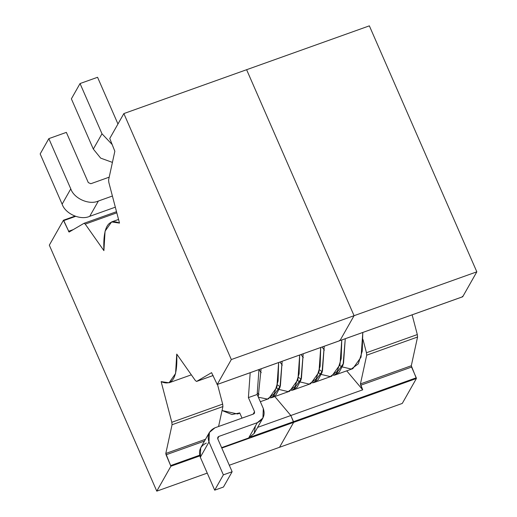 <?xml version="1.0" encoding="UTF-8"?>
<svg xmlns="http://www.w3.org/2000/svg" width="517" height="517" viewBox="0 0 517 517"><rect width="100%" height="100%" fill="white"/><g stroke="black" fill="none" stroke-linecap="round" stroke-linejoin="round"><path stroke-width="0.78" d="M290.825 415.513L274.811 396.533L290.825 415.513L293.643 422.376L221.787 448.052L293.643 422.376L279.529 447.289L293.643 422.376L290.825 415.513L257.621 427.378L290.825 415.513L274.811 396.533L290.825 415.513L362.721 389.818L360.446 383.918L366.702 355.192L366.456 352.736L362.979 339.488L366.456 352.736L417.309 334.564L417.555 337.019L411.299 365.752L416.392 378.515L402.278 403.428L416.392 378.515L293.643 422.376L293.52 421.672L250.784 436.943L293.52 421.672L290.825 415.513L293.52 421.672L416.269 377.811L411.577 367.07L360.724 385.243L362.721 389.818L346.707 370.844L362.721 389.818L290.825 415.513M196.596 381.423L195.413 380.615L176.736 354.087L175.573 373.526L169.059 382.787L161.136 381.63L171.812 422.286L222.665 404.113L217.483 384.383L222.665 404.113L222.911 406.575L172.058 424.741L165.802 453.467L166.073 454.792L204.493 441.066L166.073 454.792L170.894 466.237L199.82 455.904L170.894 466.237L156.78 491.15L49.315 245.168L63.429 220.261L63.759 220.597L75.592 216.364L63.759 220.597L69.065 232.062L84.045 223.299L85.227 224.107L116.81 212.823L85.227 224.107L103.904 250.635L105.067 231.196L111.582 221.929L119.505 223.085L108.835 182.436L108.589 179.981L114.845 151.248L109.753 138.485L123.86 113.572L246.609 69.711L354.074 315.693L231.325 359.548L217.218 384.461L211.576 372.66L196.596 381.423L211.576 372.66L217.218 384.461L231.325 359.548L123.86 113.572L109.753 138.485L114.845 151.248L108.589 179.981L108.835 182.436L119.505 223.085C108.124 218.129 102.928 227.312 103.904 250.635L85.227 224.107L84.045 223.299L69.065 232.062L63.429 220.261L49.315 245.168L156.78 491.15L170.894 466.237L165.802 453.467L172.058 424.741L171.812 422.286L161.136 381.63C172.516 386.593 177.719 377.41 176.736 354.087L195.413 380.615L196.596 381.423L213.12 375.516L196.544 381.449L213.127 375.523M222.911 406.575L218.568 426.512L222.911 406.575L222.665 404.113L171.812 422.286L172.058 424.741L222.911 406.575M156.78 491.15L207.246 473.12L156.78 491.15M229.296 465.242L279.529 447.289L229.296 465.242M354.074 315.693L339.966 340.6L339.637 340.264L339.966 340.6L354.074 315.693L246.609 69.711L123.86 113.572L231.325 359.548L354.074 315.693L246.609 69.711L369.358 25.85L476.829 271.832L462.715 296.739L462.385 296.403L462.715 296.739L476.829 271.832L354.074 315.693L339.966 340.6L217.218 384.461L339.966 340.6L354.074 315.693L476.829 271.832L369.358 25.85L246.609 69.711L354.074 315.693M68.451 231.338L73.207 229.638L68.451 231.338M170.772 465.533L199.646 455.219L170.772 465.533M165.802 453.467L205.501 439.282L165.802 453.467M116.512 211.699L84.155 223.26M84.045 223.299L116.512 211.692M63.429 220.261L63.759 220.597M74.952 216.138L63.501 220.229M339.637 340.264L339.966 340.6L462.715 296.739L339.966 340.6L339.637 340.264L339.966 340.6M217.218 384.461L216.882 384.125M412.127 314.834L417.309 334.564L412.127 314.834M279.529 447.289L293.643 422.376L279.529 447.289L402.278 403.428L279.529 447.289M366.702 355.192L360.446 383.918L411.299 365.752L417.555 337.019L366.702 355.192L417.555 337.019L417.309 334.564L366.456 352.736L366.702 355.192M416.392 378.515L416.269 377.811L293.52 421.672L293.643 422.376L416.392 378.515M411.577 367.07L411.299 365.752L360.446 383.918L360.724 385.243L411.577 367.07M462.385 296.403L462.715 296.739M239.733 412.909L237.549 413.975L222.052 410.517L231.991 414.531L239.733 412.909L242.014 418.13L239.733 412.909M248.399 397.605L257.169 394.477L258.952 369.565L257.169 394.477L263.308 408.52L257.169 394.477L248.399 397.605L250.189 372.699L248.399 397.605L254.538 411.655L248.399 397.605M209.372 432.451L200.706 447.754L200.318 457.254L208.984 441.951L200.318 457.254L214.697 490.168L223.46 487.033L214.697 490.168L223.363 474.864L208.984 441.951L209.372 432.451L214.962 427.798L253.543 414.014L254.474 413.238L254.538 411.655L253.117 414.162L254.538 411.655L253.543 414.014L214.962 427.798C208.907 430.726 206.916 435.443 208.984 441.951L223.363 474.864L232.133 471.73L217.754 438.817L218.749 436.458L257.324 422.673C263.386 419.746 265.376 415.028 263.308 408.52L262.92 418.02L257.324 422.673L218.749 436.458L217.819 437.233L217.754 438.817L232.133 471.73L223.363 474.864L214.697 490.168L200.318 457.254C198.244 450.746 200.241 446.029 206.296 443.101M255.366 426.131L254.177 433.446L248.658 437.977L221.606 447.644L248.658 437.977L257.324 422.673L248.658 437.977L254.254 433.324L262.92 418.02M223.46 487.033L232.133 471.73L223.46 487.033M217.631 438.435L218.749 436.458L217.631 438.435M260.329 401.709L268.64 398.743L276.879 387.233L278.631 362.533L278.101 381.01L274.314 393.624L267.496 399.066L258.384 397.25M261.098 368.802L258.229 396.894L261.098 368.802M282.14 361.28L280.388 385.979L272.142 397.489L270.32 397.928L275.994 394.872L279.962 387.427L282.14 361.28M259.107 394.342L257.453 393.166L259.107 394.342M258.959 369.649L261.24 372.673L258.959 369.649M272.142 397.489L289.682 391.22L297.921 379.711L299.673 355.017L299.11 373.739L295.188 386.386L288.156 391.621L278.799 389.398L276.64 388.073L279.18 389.605M303.182 353.764L301.43 378.463L293.184 389.967L291.362 390.413L297.036 387.349L301.004 379.905L303.182 353.764M280.149 386.819L277.448 384.835L280.149 386.819M279.949 362.062L282.282 365.151L279.949 362.062M293.184 389.967L310.723 383.704L318.963 372.195L320.714 347.495L320.152 366.223L316.23 378.871L309.198 384.099L299.841 381.876L297.682 380.557L300.222 382.082M324.224 346.241L322.472 370.941L314.233 382.451L312.41 382.89L318.078 379.833L322.046 372.389L324.224 346.241M301.191 379.304L298.496 377.32L301.191 379.304M300.991 354.546L303.324 357.635L300.991 354.546M314.233 382.451L331.765 376.182L340.005 364.679L341.763 339.979L341.194 358.701L337.271 371.348L330.24 376.583L320.883 374.36L318.724 373.035L321.264 374.567M345.266 338.725L343.514 363.425L335.274 374.935L333.452 375.374L339.12 372.311L343.088 364.866L345.266 338.725M322.233 371.781L319.538 369.797L322.233 371.781M322.039 347.023L324.366 350.112L322.039 347.023M335.274 374.935L352.807 368.666L361.047 357.157L362.805 332.457L362.236 351.185L358.313 363.832L351.282 369.06L341.924 366.837L339.766 365.519L342.306 367.044M40.171 153.93L48.837 138.634L66.357 132.378L48.837 138.634L70.784 188.873C74.041 198.599 89.221 205.288 98.385 201.029L112.396 196.021L98.385 201.029L89.725 216.326L115.33 207.175L89.725 216.326C80.555 220.585 65.375 213.896 62.124 204.163L40.171 153.93L62.124 204.163C65.375 213.896 80.555 220.585 89.725 216.326L98.385 201.029C89.221 205.288 74.041 198.599 70.784 188.873L62.124 204.163L70.784 188.873L48.837 138.634L40.171 153.93M109.203 177.157L90.824 183.722L88.304 182.611L66.357 132.378L88.304 182.611L90.824 183.722L109.203 177.157M71.378 98.844L80.045 83.547L97.564 77.285L80.045 83.547L101.991 133.78L112.247 144.624L101.991 133.78L93.325 149.077L71.378 98.844L93.325 149.077L100.666 158.124L112.415 162.396L100.666 158.124L93.325 149.077L101.991 133.78L80.045 83.547L71.378 98.844M117.96 123.983L97.564 77.285L117.96 123.983M191.342 374.831L169.059 382.787M118.548 219.441L111.582 221.929M63.455 220.229L74.926 216.132M462.683 296.771L217.185 384.493M237.549 413.975L239.843 413.154"/></g></svg>
